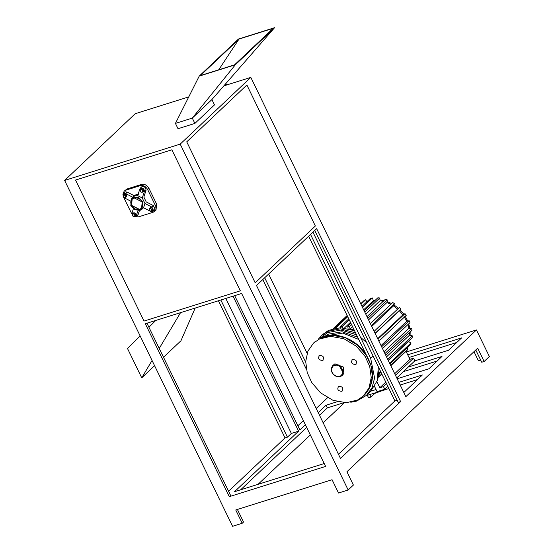 <?xml version="1.0" encoding="UTF-8"?>
<svg xmlns="http://www.w3.org/2000/svg" width="554" height="554" viewBox="0 0 554 554"><rect width="100%" height="100%" fill="white"/><g stroke="black" fill="none" stroke-linecap="round" stroke-linejoin="round"><path stroke-width="0.83" d="M255.207 282.845L315.351 226.004L246.883 84.997L186.74 141.831L255.207 282.845L315.351 226.004L246.883 84.997L186.74 141.831L255.207 282.845M154.58 365.682L141.734 377.821L127.524 348.549L140.155 335.98M195.195 308.059L180.957 340.752L163.499 357.254M155.764 320.447L148.929 327.248M180.549 312.664L159.227 348.452M152.059 360.488L141.734 377.821M178.021 128.722L194.876 123.424L192.293 118.106L175.431 123.397L178.021 128.722L194.876 123.424L214.488 104.893L211.905 99.568L274.576 27.7L238.455 39.05L199.225 76.113L235.346 64.77L274.576 27.7M235.346 64.77L192.293 118.106L211.905 99.568M200.375 75.573L234.564 64.832L273.205 28.316L239.016 39.057L200.375 75.573M175.431 123.397L199.225 76.113M218.74 69.804L239.016 39.057M234.688 295.656L299.894 429.946L305.386 424.759M406.345 351.963L476.454 329.942L489.376 356.547L484.148 361.485L477.686 348.182L346.936 471.745L353.39 485.048L348.161 489.992L180.216 144.116L250.823 77.394L223.858 85.863M188.776 96.881L135.231 113.702L64.624 180.424L180.216 144.116M250.823 77.394L405.847 396.664L476.454 329.942M75.552 180.057L171.872 149.802L240.346 290.815L144.019 321.071L240.346 290.815L171.872 149.802L75.552 180.057L144.019 321.071L75.552 180.057M312.962 232.154L394.912 400.923L338.452 454.273M398.901 382.35L422.37 374.975L403.824 392.495M233.033 296.175L298.585 431.178L234.515 491.723L324.222 463.546M240.671 489.791L306.674 427.418M319.519 415.285L327.338 407.896L343.902 402.689M318.225 412.619L326.043 405.23L327.338 407.896M256.502 285.504L340.475 458.442L400.618 401.602L316.646 228.663L256.502 285.504M229.287 496.668L145.314 323.73L241.634 293.475L325.613 466.413L229.287 496.668L230.596 495.435L146.969 323.211M220.838 300.005L287.436 437.154L291.362 433.45L298.585 431.178M218.435 300.76L285.033 437.916L287.436 437.154M225.803 298.447L291.362 433.45M394.912 400.923L397.17 400.217M314.741 230.464L398.208 402.363L400.618 401.602M408.284 367.025L441.981 356.444L428.907 368.798L397.163 378.77M407.737 354.823L461.593 337.905L448.518 350.26L414.821 360.848L413.533 358.189L409.918 359.324L406.034 351.319M326.043 405.23L337.317 401.692M370.965 391.124L376.041 389.524M297.872 425.777L303.363 420.59M316.202 408.457L327.539 397.744M228.573 491.266L285.033 437.916M258.053 484.334L310.33 434.932M323.169 422.799L344.429 402.71M348.161 489.992L338.529 493.018L332.068 479.716L235.748 509.971L242.209 523.274L232.576 526.3L64.624 180.424M403.423 371.616L437.12 361.035M409.025 357.482L456.731 342.497M366.111 395.715L388.901 388.555M400.189 385.009L417.508 379.566M382.71 390.501L374.885 393.333L370.965 397.038L368.555 397.8L367.357 395.321M242.209 523.274L243.511 522.041L237.403 509.451M370.965 397.038L369.76 394.566M480.692 360.093L478.434 360.806L473.995 351.665M484.148 361.485L481.738 362.24L475.782 349.983M194.876 123.424L214.488 104.893M133.909 197.723L132.136 198.754L131.402 205.409L139.726 209.696L141.499 208.664L142.239 202.002L133.909 197.723M130.142 200.839L124.352 197.861L122.988 194.08L124.006 192.612L125.059 191.843L127.143 192.086L134.227 195.735L136.201 194.586L138.625 194.35M122.988 194.08L123.909 193.408L125.737 193.623L132.697 197.203L134.899 195.818L137.676 195.631L139.774 189.212L141.035 187.266M139.774 189.212L140.938 188.055C143.264 188.055 144.407 189.233 144.365 191.573L142.267 198L144.94 203.505L143.555 207.743L142.018 209.211L142.842 201.815L138.791 197.667L133.59 197.058L131.617 198.2L130.799 205.596L134.844 209.751L140.051 210.361L142.018 209.211M140.764 187.806L142.087 186.497C144.732 186.497 146.041 187.834 145.993 190.5L143.86 197.044L146.214 201.905L153.306 205.555L155.134 209.315L152.752 211.351L150.515 211.323L143.555 207.743M122.87 194.274L124.172 191.123L127.06 188.969L141.505 184.427C144.573 183.852 147.039 185.126 148.908 188.235L156.657 204.197L155.999 210.118L153.119 212.272L138.666 216.808L135.605 216.766M142.745 190.985L142.357 192.19L141.028 192.217L140.093 191.033L140.481 189.821L141.81 189.8L142.745 190.985L143.618 190.161M141.81 189.8L142.683 188.976M140.481 189.821L141.499 188.859M142.357 192.19L143.548 191.068M140.598 189.717L140.868 188.872L142.572 188.838L143.777 190.354L143.278 191.913L142.641 191.926M137.676 195.631L142.267 198M124.172 191.123L125.751 190.202L140.197 185.666C143.264 185.091 145.737 186.359 147.599 189.475L155.349 205.437L154.698 211.351M131.79 213.892L123.514 197.037M139.463 210.506L138.105 214.661L137.247 215.769L135.723 216.704L133.486 216.669L131.887 213.373L133.375 208.803M138.147 210.624L135.723 216.704M144.94 203.505L151.9 207.085L153.5 210.382L152.752 211.351M134.837 215.845L133.839 216.552L132.531 215.88L132.219 214.495L133.216 213.789L134.525 214.46L134.837 215.845L135.758 214.973M134.525 214.46L135.411 213.615M133.216 213.789L134.103 212.944M132.219 214.495L134.179 212.646L132.503 213.692L133.777 212.778L135.46 213.643L135.862 215.416L134.58 216.33L135.204 215.492M132.6 214.135L132.503 213.692M151.865 210.492L150.868 211.206L149.559 210.534L149.248 209.149L150.245 208.436L151.547 209.114L151.865 210.492L152.786 209.62M151.547 209.114L152.44 208.269M150.245 208.436L151.131 207.598M149.248 209.149L151.207 207.293L149.532 208.339L150.806 207.431L152.488 208.29L152.883 210.07L151.609 210.977L152.232 210.146M149.628 208.789L149.532 208.339M125.696 197.03L124.705 197.743L123.397 197.065L123.085 195.687L124.075 194.973L125.384 195.645L125.696 197.03L126.624 196.158M125.384 195.645L126.277 194.807M124.075 194.973L124.969 194.135M123.085 195.687L125.045 193.831L123.362 194.876L124.643 193.962L126.326 194.828L126.721 196.601L125.446 197.515L126.07 196.677M123.466 195.32L123.362 194.876M225.249 84.263L227.701 84.658M376.942 381.754L379.843 387.738L383.458 386.609L384.753 389.268L377.087 391.671L374.587 386.526M380.03 372.835L380.369 373.022L380.979 371.36M354.214 330.052L350.613 329.242M350.003 329.152L349.685 326.403L347.787 326.209L348.099 328.958M342.822 327.774L342.317 326.354L340.53 326.645L340.904 327.698M367.226 302.332L365.64 299.79L360.959 304.208M360.723 303.724L364.082 300.545L365.64 299.79M374.961 300.524L373.368 300.67L372.392 297.934L362.468 307.318M361.997 306.355L370.605 298.225L372.392 297.934M383.195 301.334L380.072 300.732L379.76 297.983L364.802 312.124M364.137 310.759L377.856 297.789L379.76 297.983M390.833 304.333L386.921 302.526L387.288 299.922L367.814 318.328M366.997 316.646L385.39 299.257L387.288 299.922M397.779 309.25L393.472 305.919L394.503 303.64L371.319 325.544M370.397 323.647L392.731 302.539L394.503 303.64M378.901 341.167L406.214 315.358L405.009 313.626L402.89 314.873L399.316 310.711L400.944 308.897L375.093 333.321M374.123 331.327L399.406 307.435L400.944 308.897M381.041 345.571L406.698 321.32L409.184 320.731L409.981 322.629L382.509 348.591M384.047 351.762L408.977 328.203L411.67 328.307L412.003 330.239L385.681 355.121M386.526 356.866L409.579 335.08L412.301 335.869L412.162 337.725L388.216 360.349M388.319 360.557L408.457 341.52L411.047 342.94L410.438 344.602L389.968 363.95M406.788 348.057L407.993 349.089L406.948 350.453L390.812 365.695M347.15 315.503L333.259 328.633M347.497 316.216L334.727 328.287M347.732 316.708L335.676 328.106M340.772 327.324L340.385 327.698M348.778 318.855L340.53 326.645M349.242 319.81L342.317 326.354M373.368 300.67L363.68 309.825M350.46 322.324L344.519 327.933M350.911 323.252L347.787 326.209M351.575 324.616L349.685 326.403M380.072 300.732L365.813 314.208M352.586 326.708L350.073 329.083M386.921 302.526L368.562 319.866M393.472 305.919L371.755 326.438M399.316 310.711L375.19 333.515M402.89 314.873L377.696 338.681M405.009 313.626L377.946 339.2M409.184 320.731L381.63 346.776M411.67 328.307L384.926 353.577M412.301 335.869L387.648 359.172M411.047 342.94L389.607 363.209M381.048 372.378L380.369 373.022M407.993 349.089L390.688 365.439M381.768 373.867L379.268 376.235M381.9 374.123L379.109 376.762M379.843 387.738L385.785 382.128M394.704 373.701L409.918 359.324M384.753 389.268L387.835 386.353M396.754 377.925L414.821 360.848M383.458 386.609L386.54 383.693M395.459 375.266L413.533 358.189M352.476 359.408C350.654 362.496 351.714 364.193 355.64 364.49C357.455 361.402 356.402 359.705 352.476 359.408L351.977 359.747M338.688 386.214C336.874 389.31 337.926 391.006 341.853 391.304C343.674 388.209 342.614 386.512 338.688 386.214L338.189 386.554M319.492 355.356C317.671 358.452 318.73 360.148 322.657 360.446C324.471 357.351 323.418 355.661 319.492 355.356L318.993 355.703M334.907 363.812L332.739 365.571L338.868 364.927L343.397 373.251L342.102 375.48L343.148 374.49L343.48 367.101L334.907 363.812M318.391 339.124L322.65 334.464L328.619 330.35L340.475 327.698L354.518 330.683M380.286 370.806L376.775 382.031M319.464 339L330.634 336.354L343.93 338.743L356.319 346.202L365.197 356.527L369.726 366.499L371.249 377.572L369.006 387.959L363.438 395.958L357.469 400.071L346.298 402.716L333.002 400.327L320.614 392.869L311.743 382.544L307.207 372.572L305.69 361.506L307.927 351.111L313.495 343.113L319.464 339M355.64 364.49L356.139 364.151M341.853 391.304L342.351 390.958M322.657 360.446L323.155 360.107M378.34 366.796L377.26 380.64L370.467 391.609L366.54 395.314L356.644 401.075L350.786 402.252M224.19 85.475L224.758 85.579M307.103 353.286L268.628 274.043M306.383 369.303L262.804 279.548M310.552 234.425L370.647 358.189L374.587 378.077L372.025 387.71L366.54 395.314M305.676 362.129L264.701 277.755M308.647 236.219L366.381 355.114M140.197 185.666L141.505 184.427M147.599 189.475L148.908 188.235M155.349 205.437L156.657 204.197M125.751 190.202L127.06 188.969M136.478 215.735L138.105 214.661M151.9 207.085L153.306 205.555M125.737 193.623L127.143 192.086M144.365 191.573L145.993 190.5M131.533 205.285L132.205 198.692M141.997 202.078C138.701 194.613 127.773 198.048 131.644 205.333C134.941 212.798 145.861 209.37 141.997 202.078M141.568 208.602L139.857 209.571L131.561 205.354M224.259 85.399L225 85.503M406.698 321.32L404.095 316.597M408.977 328.203L407.973 324.526M409.579 335.08L409.558 332.559M338.48 365.675C331.527 362.191 328.751 372.953 335.842 375.868C342.788 379.351 345.571 368.59 338.48 365.675M321.472 335.579L327.442 331.465L340.378 328.82L355.557 332.822M379.234 368.639L378.098 377.309M320.33 338.03L327.525 332.594L340.925 330.052L356.492 334.748M360.509 337.296L366.575 342.566M327.989 335.544L342.774 333.072L358.763 339.429M325.032 336.202L328.474 334.124L342.081 331.777L357.676 337.178M320.641 337.885L331.811 335.246L345.107 337.635L357.496 345.087L366.367 355.419L370.903 365.384L372.426 376.457L370.183 386.844L364.615 394.85C374.476 383.908 375.072 370.681 366.409 355.156C356.624 338.792 334.845 330.44 320.718 337.836L320.641 337.885M373.057 355.917L370.647 358.189M131.617 198.2L132.925 196.968M132.268 198.63C130.585 200.437 130.328 202.674 131.499 205.34C134.463 209.807 137.842 210.873 141.63 208.539M405.237 316.286L407.723 321.078M408.734 323.806L409.808 328.238M410.175 331.971L410.085 335.225M408.984 340.731L408.665 341.638M403.894 314.277L400.106 309.831M398.485 308.308L393.929 304.901M391.636 303.571L387.052 301.584M383.887 300.683L379.996 300.06M375.474 300.039L373.244 300.323M332.739 365.571C330.094 369.566 331.133 373.098 335.856 376.173C338.272 377.191 340.357 376.962 342.102 375.48M363.438 395.958L364.615 394.85M313.495 343.113L314.672 342.005"/></g></svg>
